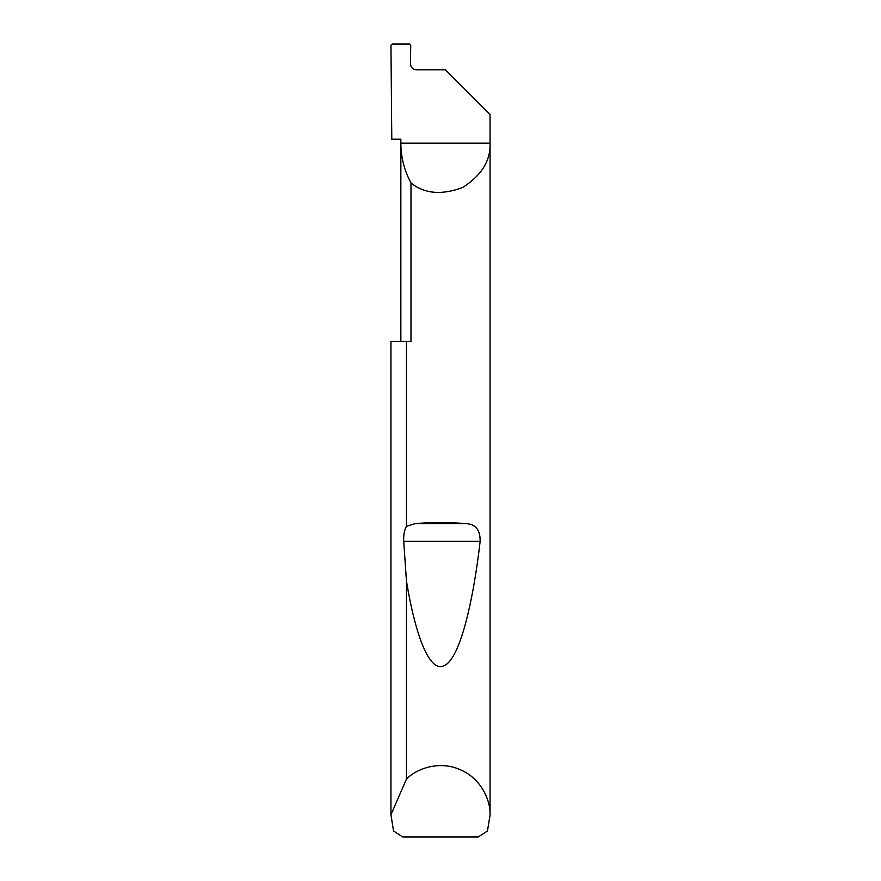 <?xml version="1.0" encoding="UTF-8"?>
<svg xmlns="http://www.w3.org/2000/svg" width="881" height="881" viewBox="0 0 881 881"><rect width="100%" height="100%" fill="white"/><g stroke="black" fill="none" stroke-linecap="round" stroke-linejoin="round"><path stroke-width="1.32" d="M400.855 341.388L400.855 143.162C400.91 157.281 404.291 170.551 410.987 182.973L410.987 341.388L406.449 341.388L406.449 526.331L415.16 523.633C432.053 522.18 448.947 522.18 465.84 523.633C475.542 524.019 480.31 529.922 480.145 541.319C472.965 603.948 459.651 658.261 444.707 665.353C429.785 674.317 415.204 635.003 406.449 580.953L403.718 541.319C403.41 535.152 404.324 530.153 406.449 526.331M490.056 815.145L487.446 831.003L478.262 836.95L402.738 836.95L393.554 831.003L390.944 814.749L406.449 779.134C416.669 768.496 439.41 760.402 460.102 769.631C481.026 778.33 490.761 800.411 490.056 815.145L490.056 114.42L445.456 69.819L416.372 69.819C412.782 69.445 410.799 67.463 410.425 63.873L410.744 45.261L409.566 44.05L392.144 44.05L390.955 45.228L391.792 139.198L400.855 139.198L400.855 143.162L490.056 143.162C490.728 160.518 481.643 175.264 462.789 187.422C441.799 195.329 424.532 193.842 410.987 182.973M406.449 779.134L406.449 580.953M390.944 815.145L390.944 341.388L406.449 341.388M390.944 814.749L390.944 341.388M415.16 523.633L465.84 523.633M403.718 541.319L480.145 541.319"/></g></svg>
